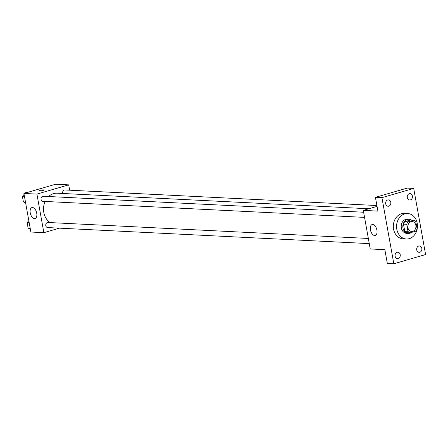<?xml version="1.0" encoding="UTF-8"?>
<svg xmlns="http://www.w3.org/2000/svg" width="448" height="448" viewBox="0 0 448 448"><rect width="100%" height="100%" fill="white"/><g stroke="black" fill="none" stroke-linecap="round" stroke-linejoin="round"><path stroke-width="0.67" d="M411.018 221.687A4.962 4.06 -87.1 0 1 412.132 221.553A4.962 4.06 -87.1 0 1 415.94 226.71A4.962 4.06 -87.1 0 1 411.639 231.459A4.962 4.06 -87.1 0 1 407.831 226.99A4.962 4.06 -87.1 0 1 411.018 221.687M406.711 224.291L407.982 231.364A6.737 5.516 -87.1 0 0 409.965 232.865L415.789 231.174A6.737 5.516 -87.1 0 0 417.06 228.721L415.789 221.654A6.737 5.516 -87.1 0 0 413.801 220.153L407.982 221.844A6.737 5.516 -87.1 0 0 406.711 224.291L403.463 224.129L404.734 231.202L407.982 231.364M413.801 220.153L410.558 219.99L404.734 221.682L407.982 221.844M409.965 232.865L406.717 232.702A6.737 5.516 -87.1 0 1 404.734 231.202M403.463 224.129A6.737 5.516 -87.1 0 1 404.734 221.682M411.365 220.03A7.084 5.802 92.9 0 0 408.99 219.268A7.084 5.802 92.9 0 0 402.842 226.055A7.084 5.802 92.9 0 0 408.285 233.425A7.084 5.802 92.9 0 0 411.544 232.406M408.285 233.425L406.661 233.341A7.084 5.802 -87.1 0 1 401.223 226.951A7.084 5.802 -87.1 0 1 405.77 219.374A7.084 5.802 -87.1 0 1 407.366 219.19L408.99 219.268M404.779 213.864A12.757 10.45 -87.1 0 1 407.646 213.528A12.757 10.45 -87.1 0 1 417.446 226.783A12.757 10.45 -87.1 0 1 406.375 239.002A12.757 10.45 -87.1 0 1 396.592 227.5A12.757 10.45 -87.1 0 1 404.779 213.864M406.375 239.002L403.127 238.84A12.757 10.45 -87.1 0 1 393.344 227.338A12.757 10.45 -87.1 0 1 401.531 213.707A12.757 10.45 -87.1 0 1 404.398 213.366L407.646 213.528M395.119 256.161A3.186 2.61 -87.1 0 1 397.83 252.235A3.186 2.61 -87.1 0 1 400.277 255.55A3.186 2.61 -87.1 0 1 397.51 258.602A3.186 2.61 -87.1 0 1 395.119 256.161M385.7 203.812A3.186 2.61 -87.1 0 1 388.41 199.886A3.186 2.61 -87.1 0 1 390.858 203.202A3.186 2.61 -87.1 0 1 388.091 206.254A3.186 2.61 -87.1 0 1 385.7 203.812M407.305 197.529A3.186 2.61 -87.1 0 1 410.015 193.609A3.186 2.61 -87.1 0 1 412.462 196.918A3.186 2.61 -87.1 0 1 409.702 199.97A3.186 2.61 -87.1 0 1 407.305 197.529M416.724 249.878A3.186 2.61 -87.1 0 1 419.434 245.958A3.186 2.61 -87.1 0 1 421.882 249.267A3.186 2.61 -87.1 0 1 419.121 252.319A3.186 2.61 -87.1 0 1 416.724 249.878M425.6 254.548L413.7 188.423L381.931 197.658L393.826 263.782L425.6 254.548M377.059 206.382L363.3 210.381L377.91 211.109L375.435 197.333L407.21 188.098L413.7 188.423M375.435 197.333L381.931 197.658M363.3 210.381L370.238 248.954L384.854 249.682L387.33 263.458L393.826 263.782M372.68 224.504A5.667 3.13 73.8 0 1 376.813 229.656A5.667 3.13 73.8 0 1 375.25 235.458A5.667 3.13 73.8 0 1 370.664 230.888A5.667 3.13 73.8 0 1 372.086 224.571A5.667 3.13 73.8 0 1 372.68 224.504M48.586 196.515A15.59 12.768 -87.1 0 1 53.547 193.614A15.59 12.768 -87.1 0 1 57.047 193.2L368.894 208.757M50.142 222.583A15.59 12.768 -87.1 0 1 45.114 201.449M363.63 212.229L43.238 196.246A2.554 2.089 92.9 0 0 41.026 198.688A2.554 2.089 92.9 0 0 42.986 201.342L364.56 217.386M62.765 193.486A2.554 2.089 -87.1 0 1 64.271 190.036A2.554 2.089 -87.1 0 1 64.842 189.963L376.908 205.531M369.281 243.611L47.701 227.573A2.554 2.089 -87.1 0 1 45.746 225.271A2.554 2.089 -87.1 0 1 47.382 222.544A2.554 2.089 -87.1 0 1 47.958 222.477L368.351 238.459M69.653 190.204L68.69 184.862L36.915 194.102L43.859 232.674L59.399 228.155M43.859 232.674L30.867 232.025L23.923 193.452L55.698 184.218L68.69 184.862M23.923 193.452L36.915 194.102M32.491 207.53A5.667 3.13 73.8 0 1 36.624 212.688A5.667 3.13 73.8 0 1 35.067 218.484A5.667 3.13 73.8 0 1 30.481 213.914A5.667 3.13 73.8 0 1 31.903 207.598A5.667 3.13 73.8 0 1 32.491 207.53M39.939 190.389A2.481 0.386 169.8 0 1 42.448 189.913A2.481 0.386 169.8 0 1 43.803 190.019A2.481 0.386 169.8 0 1 41.429 190.837A2.481 0.386 169.8 0 1 38.92 190.898A2.481 0.386 169.8 0 1 39.939 190.389M38.92 190.898A2.481 0.386 169.8 0 1 39.945 190.389A2.481 0.386 169.8 0 1 42.448 189.918A2.481 0.386 169.8 0 1 43.803 190.019M24.102 194.426L22.4 196.358L23.402 201.925L25.592 202.72M27.25 192.489L25.872 192.416L25.312 193.049M22.4 196.358L24.466 196.459M23.402 201.925L25.469 202.026M28.818 220.657L27.121 222.583L28.123 228.155L30.313 228.95M27.121 222.583L29.187 222.69M28.123 228.155L30.19 228.256M48.86 186.206L47.477 186.138L46.917 186.771"/></g></svg>
